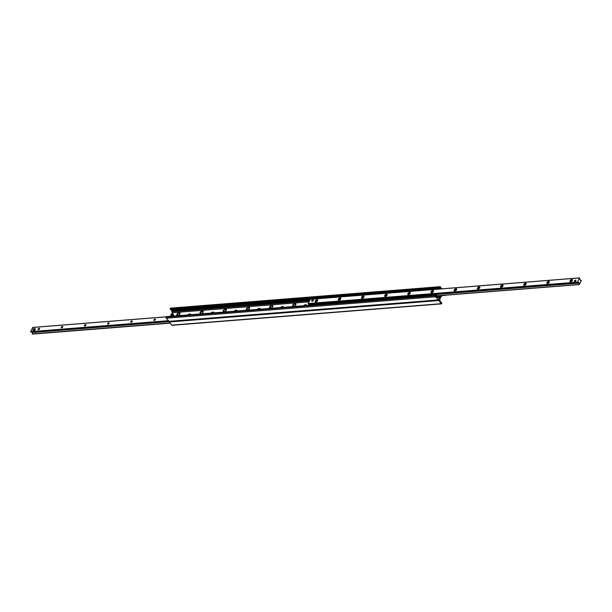 <?xml version="1.0" encoding="UTF-8"?>
<svg xmlns="http://www.w3.org/2000/svg" width="612" height="612" viewBox="0 0 612 612"><rect width="100%" height="100%" fill="white"/><g stroke="black" fill="none" stroke-linecap="round" stroke-linejoin="round"><path stroke-width="0.92" d="M306.581 305.174A2.134 1.224 -38.4 0 0 304.669 305.449M303.628 305.717A2.134 1.224 141.6 0 1 306.474 304.975A2.134 1.224 141.6 0 1 306.635 305.48M283.417 307.017A2.134 1.224 -38.4 0 0 281.505 307.293M280.464 307.561A2.134 1.224 141.6 0 1 283.302 306.819A2.134 1.224 141.6 0 1 283.471 307.323M260.245 308.861A2.134 1.224 -38.4 0 0 258.333 309.137M257.292 309.404A2.134 1.224 141.6 0 1 260.138 308.662A2.134 1.224 141.6 0 1 260.299 309.167M237.081 310.705A2.134 1.224 -38.4 0 0 235.169 310.98M234.128 311.248A2.134 1.224 141.6 0 1 236.966 310.506A2.134 1.224 141.6 0 1 237.135 311.011M213.909 312.548A2.134 1.224 -38.4 0 0 211.997 312.824M210.956 313.092A2.134 1.224 141.6 0 1 213.802 312.35A2.134 1.224 141.6 0 1 213.963 312.847M439.408 295.703L438.773 297.027L437.442 297.126M441.849 288.833L440.296 286.867A0.742 0.459 85.5 0 0 439.967 286.691L170.633 308.119A0.742 0.459 85.5 0 0 170.32 308.379L170.304 309.404L170.84 309.481A0.926 0.581 -94.5 0 1 171.383 310.162L172.056 311.715A0.742 0.459 -94.5 0 1 172.163 312.763L171.689 313.757M172.745 314.438A9.279 4.942 -154.5 0 0 172.997 314.392L172.645 314.384A1.04 0.597 141.6 0 1 171.513 315.134A1.04 0.597 141.6 0 1 171.039 314.514L171.016 314.568A1.117 0.635 -38.4 0 0 171.062 315.081L170.473 316.312M187.792 314.935A2.134 1.224 141.6 0 1 190.63 314.193A2.134 1.224 141.6 0 1 190.799 314.69M179.951 314.048A1.913 1.094 141.6 0 1 178.444 315.448A1.913 1.094 141.6 0 1 176.96 315.356A1.913 1.094 141.6 0 1 177.778 313.306A1.913 1.094 141.6 0 1 179.959 312.984A1.913 1.094 141.6 0 1 179.951 314.048M203.115 312.204A1.913 1.094 141.6 0 1 201.616 313.604A1.913 1.094 141.6 0 1 200.124 313.512A1.913 1.094 141.6 0 1 200.943 311.462A1.913 1.094 141.6 0 1 203.123 311.141A1.913 1.094 141.6 0 1 203.115 312.204M226.287 310.361A1.913 1.094 141.6 0 1 224.78 311.76A1.913 1.094 141.6 0 1 223.296 311.669A1.913 1.094 141.6 0 1 224.114 309.626A1.913 1.094 141.6 0 1 226.295 309.297A1.913 1.094 141.6 0 1 226.287 310.361M249.451 308.517A1.913 1.094 141.6 0 1 247.952 309.917A1.913 1.094 141.6 0 1 246.46 309.825A1.913 1.094 141.6 0 1 247.279 307.782A1.913 1.094 141.6 0 1 249.459 307.453A1.913 1.094 141.6 0 1 249.451 308.517M272.623 306.681A1.913 1.094 141.6 0 1 271.116 308.073A1.913 1.094 141.6 0 1 269.632 307.981A1.913 1.094 141.6 0 1 270.45 305.939A1.913 1.094 141.6 0 1 272.631 305.61A1.913 1.094 141.6 0 1 272.623 306.681M295.787 304.837A1.913 1.094 141.6 0 1 294.288 306.23A1.913 1.094 141.6 0 1 292.796 306.138A1.913 1.094 141.6 0 1 293.615 304.095A1.913 1.094 141.6 0 1 295.795 303.766A1.913 1.094 141.6 0 1 295.787 304.837M438.291 295.795A0.826 0.474 141.6 0 1 437.626 295.848M190.745 314.392A2.134 1.224 -38.4 0 0 188.833 314.667M438.773 297.027L437.618 297.356M295.902 303.973A1.913 1.094 -38.4 0 0 295.259 303.85M293.003 305.64A1.913 1.094 -38.4 0 0 292.972 306.291M272.738 305.816A1.913 1.094 -38.4 0 0 272.095 305.694M269.838 307.484A1.913 1.094 -38.4 0 0 269.8 308.134M249.566 307.66A1.913 1.094 -38.4 0 0 248.923 307.538M246.667 309.328A1.913 1.094 -38.4 0 0 246.636 309.978M226.402 309.504A1.913 1.094 -38.4 0 0 225.759 309.381M223.502 311.171A1.913 1.094 -38.4 0 0 223.464 311.822M203.23 311.34A1.913 1.094 -38.4 0 0 202.587 311.225M200.331 313.015A1.913 1.094 -38.4 0 0 200.3 313.665M180.066 313.183A1.913 1.094 -38.4 0 0 179.423 313.069M177.166 314.851A1.913 1.094 -38.4 0 0 177.128 315.509M439.967 286.691A0.742 0.459 85.5 0 0 439.646 286.959L439.638 287.977L440.173 288.053A0.926 0.581 -94.5 0 1 440.709 288.742L440.755 288.918M438.659 297.271L438.513 297.57A0.742 0.459 -94.5 0 1 437.871 297.662L436.777 296.988A0.926 0.581 -94.5 0 1 436.234 296.307L435.813 295.206L435.453 295.749A0.742 0.459 85.5 0 0 435.56 296.789L438.269 300.048L440.51 295.619L438.475 299.88L441.038 303.705A0.742 0.459 -94.5 0 0 441.68 303.621L441.696 302.596L441.16 302.519A0.926 0.581 85.5 0 1 440.617 301.838L439.944 300.285A0.742 0.459 85.5 0 1 439.837 299.237L441.612 295.527M166.663 316.733L166.127 317.177A0.742 0.459 85.5 0 0 166.235 318.217L169.134 321.331M441.367 303.881L172.033 325.309A0.742 0.459 -94.5 0 1 171.704 325.133L169.096 321.468M35.06 329.386A0.926 0.535 141.6 0 1 34.662 330.381A0.926 0.535 141.6 0 1 33.606 330.541M35.542 331.704L34.815 332.071M38.12 329.049A0.91 0.52 141.6 0 1 38.839 328.384A0.91 0.52 141.6 0 1 39.55 328.422A0.91 0.52 141.6 0 1 39.16 329.401A0.91 0.52 141.6 0 1 38.12 329.554A0.91 0.52 141.6 0 1 38.12 329.049M61.292 327.206A0.91 0.52 141.6 0 1 62.003 326.54A0.91 0.52 141.6 0 1 62.715 326.578A0.91 0.52 141.6 0 1 62.325 327.558A0.91 0.52 141.6 0 1 61.284 327.711A0.91 0.52 141.6 0 1 61.292 327.206M84.456 325.362A0.91 0.52 141.6 0 1 85.175 324.697A0.91 0.52 141.6 0 1 85.887 324.735A0.91 0.52 141.6 0 1 85.496 325.714A0.91 0.52 141.6 0 1 84.456 325.867A0.91 0.52 141.6 0 1 84.456 325.362M107.628 323.518A0.91 0.52 141.6 0 1 108.339 322.853A0.91 0.52 141.6 0 1 109.051 322.891A0.91 0.52 141.6 0 1 108.661 323.87A0.91 0.52 141.6 0 1 107.62 324.023A0.91 0.52 141.6 0 1 107.628 323.518M130.792 321.675A0.91 0.52 141.6 0 1 131.511 321.009A0.91 0.52 141.6 0 1 132.223 321.048A0.91 0.52 141.6 0 1 131.832 322.027A0.91 0.52 141.6 0 1 130.792 322.187A0.91 0.52 141.6 0 1 130.792 321.675M153.964 319.831A0.91 0.52 141.6 0 1 154.675 319.166A0.91 0.52 141.6 0 1 155.387 319.212A0.91 0.52 141.6 0 1 154.997 320.183A0.91 0.52 141.6 0 1 153.956 320.344A0.91 0.52 141.6 0 1 153.964 319.831M32.727 327.474L30.6 331.65L31.579 332.018L168.53 321.124L31.556 332.018M32.023 331.979L32.513 334.075M574.423 280.954A0.926 0.535 141.6 0 1 575.15 280.273A0.926 0.535 141.6 0 1 575.869 280.319A0.926 0.535 141.6 0 1 575.869 280.839A0.926 0.535 141.6 0 1 575.142 281.512A0.926 0.535 141.6 0 1 574.416 281.466A0.926 0.535 141.6 0 1 574.423 280.954M576.428 282.729L575.487 282.82M311.783 300.614A0.926 0.535 141.6 0 1 312.51 299.941A0.926 0.535 141.6 0 1 313.237 299.979A0.926 0.535 141.6 0 1 313.229 300.5A0.926 0.535 141.6 0 1 312.502 301.18A0.926 0.535 141.6 0 1 311.776 301.135A0.926 0.535 141.6 0 1 311.783 300.614M317.559 300.767A1.484 0.849 141.6 0 1 315.937 301.991A1.484 0.849 141.6 0 1 315.203 301.043A1.484 0.849 141.6 0 1 316.848 299.742A1.484 0.849 141.6 0 1 317.605 300.668A1.484 0.849 141.6 0 1 317.559 300.767M317.475 300.928A0.91 0.52 -38.4 0 0 317.406 300.668A0.91 0.52 -38.4 0 0 316.695 300.622A0.91 0.52 -38.4 0 0 315.983 301.288A0.91 0.52 -38.4 0 0 315.976 301.8A0.91 0.52 -38.4 0 0 316.213 301.923M340.731 298.931A1.484 0.849 141.6 0 1 339.109 300.148A1.484 0.849 141.6 0 1 338.375 299.199A1.484 0.849 141.6 0 1 340.012 297.899A1.484 0.849 141.6 0 1 340.769 298.832A1.484 0.849 141.6 0 1 340.731 298.931M340.647 299.084A0.91 0.52 -38.4 0 0 340.578 298.824A0.91 0.52 -38.4 0 0 339.867 298.778A0.91 0.52 -38.4 0 0 339.147 299.444A0.91 0.52 -38.4 0 0 339.147 299.957A0.91 0.52 -38.4 0 0 339.385 300.079M363.895 297.088A1.484 0.849 141.6 0 1 362.273 298.304A1.484 0.849 141.6 0 1 361.539 297.356A1.484 0.849 141.6 0 1 363.184 296.055A1.484 0.849 141.6 0 1 363.941 296.988A1.484 0.849 141.6 0 1 363.895 297.088M363.811 297.241A0.91 0.52 -38.4 0 0 363.742 296.981A0.91 0.52 -38.4 0 0 363.031 296.935A0.91 0.52 -38.4 0 0 362.319 297.6A0.91 0.52 -38.4 0 0 362.312 298.113A0.91 0.52 -38.4 0 0 362.549 298.235M387.067 295.244A1.484 0.849 141.6 0 1 385.445 296.46A1.484 0.849 141.6 0 1 384.711 295.512A1.484 0.849 141.6 0 1 386.348 294.211A1.484 0.849 141.6 0 1 387.105 295.145A1.484 0.849 141.6 0 1 387.067 295.244M386.983 295.397A0.91 0.52 -38.4 0 0 386.914 295.137A0.91 0.52 -38.4 0 0 386.203 295.091A0.91 0.52 -38.4 0 0 385.483 295.757A0.91 0.52 -38.4 0 0 385.483 296.269A0.91 0.52 -38.4 0 0 385.721 296.392M410.231 293.4A1.484 0.849 141.6 0 1 408.609 294.617A1.484 0.849 141.6 0 1 407.875 293.668A1.484 0.849 141.6 0 1 409.52 292.368A1.484 0.849 141.6 0 1 410.277 293.301A1.484 0.849 141.6 0 1 410.231 293.4M410.147 293.553A0.91 0.52 -38.4 0 0 410.078 293.293A0.91 0.52 -38.4 0 0 409.367 293.247A0.91 0.52 -38.4 0 0 408.655 293.913A0.91 0.52 -38.4 0 0 408.648 294.426A0.91 0.52 -38.4 0 0 408.885 294.548M433.403 291.557A1.484 0.849 141.6 0 1 431.781 292.773A1.484 0.849 141.6 0 1 431.047 291.825A1.484 0.849 141.6 0 1 432.684 290.524A1.484 0.849 141.6 0 1 433.441 291.457A1.484 0.849 141.6 0 1 433.403 291.557M433.319 291.71A0.91 0.52 -38.4 0 0 433.25 291.45A0.91 0.52 -38.4 0 0 432.539 291.404A0.91 0.52 -38.4 0 0 431.82 292.069A0.91 0.52 -38.4 0 0 431.82 292.582A0.91 0.52 -38.4 0 0 432.057 292.712M456.567 289.713A1.484 0.849 141.6 0 1 454.946 290.93A1.484 0.849 141.6 0 1 454.211 289.981A1.484 0.849 141.6 0 1 455.856 288.68A1.484 0.849 141.6 0 1 456.613 289.614A1.484 0.849 141.6 0 1 456.567 289.713M456.483 289.866A0.91 0.52 -38.4 0 0 456.414 289.606A0.91 0.52 -38.4 0 0 455.703 289.56A0.91 0.52 -38.4 0 0 454.991 290.226A0.91 0.52 -38.4 0 0 454.984 290.738A0.91 0.52 -38.4 0 0 455.221 290.868M479.739 287.87A1.484 0.849 141.6 0 1 478.117 289.086A1.484 0.849 141.6 0 1 477.383 288.137A1.484 0.849 141.6 0 1 479.02 286.837A1.484 0.849 141.6 0 1 479.777 287.77A1.484 0.849 141.6 0 1 479.739 287.87M479.655 288.022A0.91 0.52 -38.4 0 0 479.586 287.762A0.91 0.52 -38.4 0 0 478.875 287.716A0.91 0.52 -38.4 0 0 478.156 288.39A0.91 0.52 -38.4 0 0 478.156 288.895A0.91 0.52 -38.4 0 0 478.393 289.025M502.903 286.026A1.484 0.849 141.6 0 1 501.282 287.242A1.484 0.849 141.6 0 1 500.547 286.294A1.484 0.849 141.6 0 1 502.192 284.993A1.484 0.849 141.6 0 1 502.949 285.926A1.484 0.849 141.6 0 1 502.903 286.026M502.819 286.179A0.91 0.52 -38.4 0 0 502.75 285.919A0.91 0.52 -38.4 0 0 502.039 285.88A0.91 0.52 -38.4 0 0 501.327 286.546A0.91 0.52 -38.4 0 0 501.32 287.051A0.91 0.52 -38.4 0 0 501.557 287.181M526.075 284.182A1.484 0.849 141.6 0 1 524.453 285.399A1.484 0.849 141.6 0 1 523.719 284.45A1.484 0.849 141.6 0 1 525.356 283.149A1.484 0.849 141.6 0 1 526.113 284.083A1.484 0.849 141.6 0 1 526.075 284.182M525.991 284.335A0.91 0.52 -38.4 0 0 525.922 284.075A0.91 0.52 -38.4 0 0 525.211 284.037A0.91 0.52 -38.4 0 0 524.492 284.702A0.91 0.52 -38.4 0 0 524.492 285.207A0.91 0.52 -38.4 0 0 524.729 285.337M549.239 282.339A1.484 0.849 141.6 0 1 547.618 283.555A1.484 0.849 141.6 0 1 546.883 282.606A1.484 0.849 141.6 0 1 548.528 281.313A1.484 0.849 141.6 0 1 549.285 282.239A1.484 0.849 141.6 0 1 549.239 282.339M549.155 282.492A0.91 0.52 -38.4 0 0 549.086 282.231A0.91 0.52 -38.4 0 0 548.375 282.193A0.91 0.52 -38.4 0 0 547.663 282.859A0.91 0.52 -38.4 0 0 547.656 283.364A0.91 0.52 -38.4 0 0 547.893 283.494M572.411 280.495A1.484 0.849 141.6 0 1 570.789 281.719A1.484 0.849 141.6 0 1 570.055 280.763A1.484 0.849 141.6 0 1 571.692 279.47A1.484 0.849 141.6 0 1 572.449 280.395A1.484 0.849 141.6 0 1 572.411 280.495M572.327 280.648A0.91 0.52 -38.4 0 0 572.258 280.388A0.91 0.52 -38.4 0 0 571.547 280.35A0.91 0.52 -38.4 0 0 570.828 281.015A0.91 0.52 -38.4 0 0 570.828 281.52A0.91 0.52 -38.4 0 0 571.065 281.65M581.4 280.35L580.168 280.197L579.487 277.932L577.499 282.101L578.807 282.354L579.35 284.572L581.4 280.35M310.154 299.352L579.487 277.932L310.223 299.299L308.165 303.521L309.251 303.98M437.993 296.361L436.05 294.38L435.308 294.479L436.05 294.38M437.84 296.101L437.435 296.132M435.882 294.739L437.588 296.897A0.65 0.405 85.5 0 0 438.154 296.812L438.23 296.659M308.8 305.304L308.746 304.202L435.476 294.12M438.804 288.612L438.062 288.703L439.148 289.048M438.062 288.703L311.5 298.434L438.23 288.351M311.301 299.214L311.332 298.786M308.578 304.562L435.308 294.479M171.253 314.499L171.146 314.293A1.04 0.597 141.6 0 1 172.217 313.551A1.04 0.597 141.6 0 1 172.752 314.163L172.852 314.201A1.117 0.635 -38.4 0 0 172.806 313.696A1.117 0.635 -38.4 0 0 172.278 313.543A1.117 0.635 -38.4 0 0 172.247 313.551M171.146 314.293L172.752 314.163M172.806 313.696L173.334 314.361A1.117 0.635 141.6 0 1 173.334 314.981A1.117 0.635 141.6 0 1 173.104 315.325M172.064 315.907A1.117 0.635 141.6 0 1 171.59 315.746L171.062 315.081A1.117 0.635 -38.4 0 0 171.865 315.157A1.117 0.635 -38.4 0 0 172.737 314.43M172.645 314.384L171.039 314.514M441.634 295.527A1.117 0.635 141.6 0 1 441.657 296.017L441.428 296.086M440.992 296.828A1.04 0.597 -38.4 0 0 441.527 296.292L441.657 296.017M441.55 296.239A1.117 0.635 141.6 0 1 441.007 296.797M311.89 300.806A0.926 0.535 -38.4 0 0 311.875 300.836A0.926 0.535 -38.4 0 0 311.852 301.203M313.283 300.071A0.926 0.535 -38.4 0 0 312.916 300.01A0.926 0.535 -38.4 0 0 312.885 300.018M311.99 301.257A0.857 0.49 141.6 0 1 313.306 300.217M574.53 281.137A0.926 0.535 -38.4 0 0 574.515 281.168A0.926 0.535 -38.4 0 0 574.492 281.535M575.923 280.403A0.926 0.535 -38.4 0 0 575.555 280.342A0.926 0.535 -38.4 0 0 575.525 280.35M574.63 281.597A0.857 0.49 141.6 0 1 575.946 280.548M34.899 328.575L35.389 329.195L34.716 330.61L33.27 330.725L32.78 330.105L33.453 328.69L34.899 328.575L34.226 329.99L32.78 330.105M34.716 330.61L34.226 329.99M171.857 316.197A1.117 0.635 141.6 0 1 172.729 315.417A1.117 0.635 141.6 0 1 173.579 315.486A1.117 0.635 141.6 0 1 173.594 316.06M189.605 314.79A0.972 0.558 -38.4 0 0 189.422 314.614A0.972 0.558 -38.4 0 0 188.473 314.882M212.777 312.946A0.972 0.558 -38.4 0 0 212.593 312.77A0.972 0.558 -38.4 0 0 211.645 313.038M235.941 311.103A0.972 0.558 -38.4 0 0 235.758 310.927A0.972 0.558 -38.4 0 0 234.809 311.194M259.113 309.259A0.972 0.558 -38.4 0 0 258.93 309.091A0.972 0.558 -38.4 0 0 257.981 309.351M282.277 307.415A0.972 0.558 -38.4 0 0 282.094 307.247A0.972 0.558 -38.4 0 0 281.145 307.507M305.449 305.572A0.972 0.558 -38.4 0 0 305.258 305.403A0.972 0.558 -38.4 0 0 304.317 305.663M308.953 301.877L172.163 312.763M439.646 286.959L170.32 308.379M439.447 287.372L170.121 308.8M439.638 287.977L170.304 309.404M440.173 288.053L170.84 309.481M440.709 288.742L439.011 288.872M311.233 299.038L171.383 310.162M309.84 300.018L171.567 311.018M309.741 300.217L171.651 311.202M309.473 300.783L172.056 311.715M438.513 297.57L437.84 297.623M435.652 295.336L166.319 316.756M435.453 295.749L166.127 317.177M435.56 296.789L166.235 318.217M438.054 299.941L168.721 321.361M171.704 325.133L441.038 303.705M169.218 321.988L438.544 300.561M168.384 320.94L30.677 331.895M168.201 320.703L30.6 331.65M168.774 321.415L32.008 332.293M169.096 321.652L31.985 332.561M169.991 322.96L32.275 333.915M170.044 323.037L32.314 333.991M170.121 323.128L32.39 334.091M166.28 316.848L32.589 327.481M577.499 282.101L308.165 303.521M577.514 282.308L308.188 303.736M577.59 282.4L308.264 303.827M577.644 282.438L308.318 303.866M578.524 282.56L309.198 303.988L578.554 282.56M578.983 282.836L435.721 294.234M578.96 283.104L436.119 294.471M579.25 284.458L437.144 295.764M579.273 284.526L437.197 295.833M436.693 296.965L437.588 296.897M179.041 313.199A1.392 0.803 141.6 0 1 179.224 314.721A1.392 0.803 141.6 0 1 177.335 314.874A1.392 0.803 141.6 0 1 179.041 313.199M177.358 314.576A1.759 1.01 -38.4 0 0 177.335 315.593L177.335 315.593C176.746 314.813 177.365 313.971 179.201 313.069L180.104 313.405A1.759 1.01 -38.4 0 0 179.362 313.153M202.205 311.355A1.392 0.803 141.6 0 1 202.388 312.877A1.392 0.803 141.6 0 1 200.499 313.03A1.392 0.803 141.6 0 1 202.205 311.355M200.529 312.732A1.759 1.01 -38.4 0 0 200.507 313.749L200.507 313.749C199.91 312.969 200.537 312.128 202.365 311.225L203.268 311.562A1.759 1.01 -38.4 0 0 202.526 311.309M225.377 309.511A1.392 0.803 141.6 0 1 225.56 311.034A1.392 0.803 141.6 0 1 223.671 311.187A1.392 0.803 141.6 0 1 225.377 309.511M223.694 310.888A1.759 1.01 -38.4 0 0 223.671 311.906L223.671 311.906C223.082 311.125 223.701 310.284 225.537 309.381L226.44 309.718A1.759 1.01 -38.4 0 0 225.698 309.465M248.541 307.668A1.392 0.803 141.6 0 1 248.724 309.19A1.392 0.803 141.6 0 1 246.835 309.343A1.392 0.803 141.6 0 1 248.541 307.668M246.865 309.045A1.759 1.01 -38.4 0 0 246.843 310.062L246.843 310.062C246.246 309.282 246.873 308.44 248.702 307.538L249.604 307.874A1.759 1.01 -38.4 0 0 248.862 307.622M271.713 305.824A1.392 0.803 141.6 0 1 271.896 307.346A1.392 0.803 141.6 0 1 270.007 307.499A1.392 0.803 141.6 0 1 271.713 305.824M270.03 307.201A1.759 1.01 -38.4 0 0 270.007 308.219L270.007 308.219C269.418 307.438 270.037 306.597 271.873 305.694L272.776 306.031A1.759 1.01 -38.4 0 0 272.034 305.778M294.877 303.98A1.392 0.803 141.6 0 1 295.06 305.503A1.392 0.803 141.6 0 1 293.171 305.656A1.392 0.803 141.6 0 1 294.877 303.98M293.202 305.357A1.759 1.01 -38.4 0 0 293.179 306.375A1.759 1.01 -38.4 0 0 293.179 306.382L293.179 306.382C292.582 305.595 293.209 304.753 295.038 303.85L295.94 304.187A1.759 1.01 -38.4 0 0 295.198 303.935M435.813 295.206L166.479 316.626M438.269 300.048L168.935 321.476M441.696 295.68L445.521 295.374M170.151 323.167L32.451 334.121M166.303 316.794L32.65 327.428M315.937 301.991L316.412 301.923M317.605 300.668L317.429 301.112M339.109 300.148L339.576 300.079M340.769 298.832L340.601 299.268M362.273 298.304L362.748 298.235M363.941 296.988L363.765 297.424M385.445 296.46L385.912 296.392M387.105 295.145L386.937 295.581M408.609 294.617L409.084 294.548M410.277 293.301L410.101 293.745M431.781 292.773L432.248 292.704M433.441 291.457L433.273 291.901M454.946 290.93L455.42 290.861M456.613 289.614L456.437 290.057M478.117 289.086L478.584 289.025M479.777 287.77L479.609 288.214M501.282 287.242L501.756 287.181M502.949 285.926L502.773 286.37M524.453 285.399L524.92 285.337M526.113 284.083L525.945 284.526M547.618 283.555L548.092 283.494M549.285 282.239L549.109 282.683M570.789 281.719L571.256 281.65M572.449 280.395L572.281 280.839M579.549 277.879L310.223 299.299M579.35 284.572L437.236 295.879M437.878 297.042L437.389 297.088M174.007 316.029L173.579 315.486"/></g></svg>
